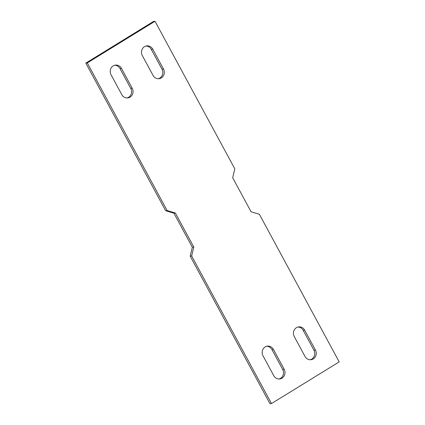 <?xml version="1.0" encoding="UTF-8"?>
<svg xmlns="http://www.w3.org/2000/svg" width="425" height="425" viewBox="0 0 425 425"><rect width="100%" height="100%" fill="white"/><g stroke="black" fill="none" stroke-linecap="round" stroke-linejoin="round"><path stroke-width="0.64" d="M87.29 62.932L167.105 210.54L165.628 210.72L173.905 213.191L192.323 247.254L190.188 256.137L269.997 403.75L271.474 403.575L339.187 361.893L259.372 214.28L251.095 211.809L232.677 177.746L234.812 168.863L155.003 21.25L87.29 62.932L85.813 63.107L153.526 21.425L155.003 21.25M167.105 210.54L175.382 213.015L193.8 247.079L191.659 255.962L190.188 256.137M271.474 403.575L191.659 255.962M152.724 49.135A6.529 6.04 83.1 0 0 146.737 45.863A6.529 6.04 83.1 0 0 142.306 55.547L153.053 75.422A6.529 6.04 83.1 0 0 159.04 78.694A6.529 6.04 83.1 0 0 163.471 69.009L152.724 49.135L151.247 49.316L161.994 69.185L163.471 69.009M111.052 74.784L121.8 94.658A6.529 6.04 83.1 0 0 127.787 97.931A6.529 6.04 83.1 0 0 132.218 88.246L121.47 68.372A6.529 6.04 83.1 0 0 115.483 65.099A6.529 6.04 83.1 0 0 111.052 74.784M315.419 350.035L304.677 330.167A6.529 6.04 83.1 0 0 298.69 326.894A6.529 6.04 83.1 0 0 294.259 336.579L305.001 356.447A6.529 6.04 83.1 0 0 310.994 359.72A6.529 6.04 83.1 0 0 315.419 350.035L313.947 350.216L303.2 330.342A6.529 6.04 83.1 0 0 297.957 327.032M271.947 349.578L273.424 349.403A6.529 6.04 83.1 0 0 267.437 346.131A6.529 6.04 83.1 0 0 263.006 355.815L273.753 375.684A6.529 6.04 83.1 0 0 279.74 378.962A6.529 6.04 83.1 0 0 284.171 369.272L282.694 369.453L271.947 349.578A6.529 6.04 83.1 0 0 266.703 346.269M273.424 349.403L284.171 369.272M165.628 210.72L85.813 63.107M158.297 78.731A6.529 6.04 83.1 0 0 161.994 69.185M151.247 49.316A6.529 6.04 83.1 0 0 146.003 46.001M127.043 97.968A6.529 6.04 83.1 0 0 130.741 88.421L119.999 68.552A6.529 6.04 83.1 0 0 114.75 65.237M310.25 359.763A6.529 6.04 83.1 0 0 313.947 350.216M278.997 378.999A6.529 6.04 83.1 0 0 282.694 369.453M193.8 247.079L192.323 247.254M175.382 213.015L173.905 213.191M303.2 330.342L304.677 330.167M132.218 88.246L130.741 88.421M121.47 68.372L119.999 68.552"/></g></svg>
